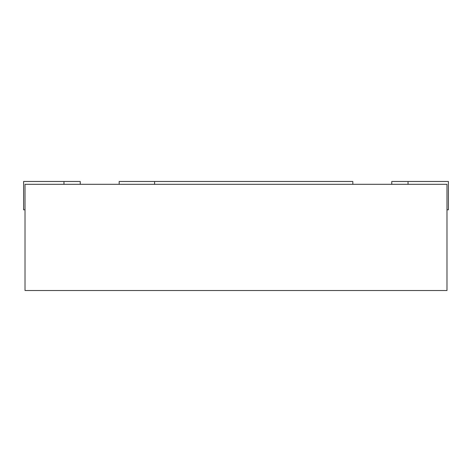 <?xml version="1.0" encoding="UTF-8"?>
<svg xmlns="http://www.w3.org/2000/svg" width="472" height="472" viewBox="0 0 472 472"><rect width="100%" height="100%" fill="white"/><g stroke="black" fill="none" stroke-linecap="round" stroke-linejoin="round"><path stroke-width="0.71" d="M80.24 184.316L80.24 181.484L23.6 181.484L23.6 209.804L25.016 209.804M25.016 184.316L446.984 184.316L446.984 290.516L25.016 290.516L25.016 184.316M446.984 209.804L448.4 209.804L448.4 181.484L391.76 181.484L391.76 184.316M352.82 184.316L352.82 181.484L119.18 181.484L119.18 184.316M154.58 181.484L154.58 184.316M63.956 181.484L63.956 184.316M408.044 181.484L408.044 184.316"/></g></svg>
